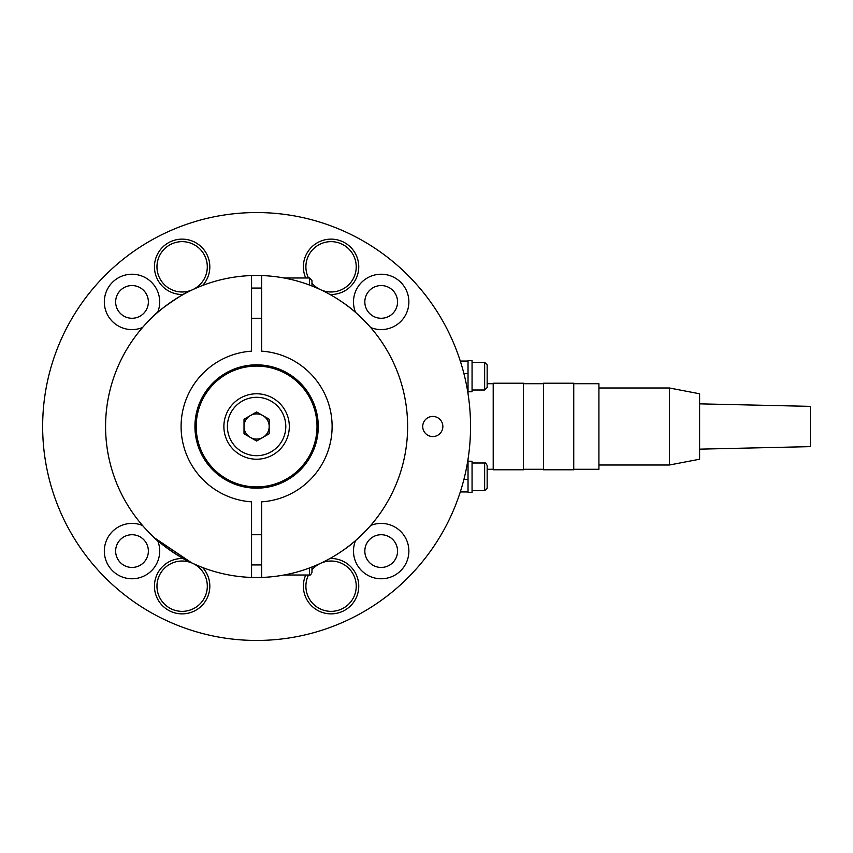 <?xml version="1.0" encoding="UTF-8"?>
<svg xmlns="http://www.w3.org/2000/svg" width="853" height="853" viewBox="0 0 853 853"><rect width="100%" height="100%" fill="white"/><g stroke="black" fill="none" stroke-linecap="round" stroke-linejoin="round"><path stroke-width="1.28" d="M381.184 534.724A16.356 16.356 0 0 1 397.551 551.091A16.356 16.356 0 0 1 381.184 567.448A16.356 16.356 0 0 1 364.828 551.091A16.356 16.356 0 0 1 381.184 534.724M370.671 525.48A27.691 27.691 0 0 1 408.875 551.091A27.691 27.691 0 0 1 381.184 578.771A27.691 27.691 0 0 1 355.573 540.567M364.828 301.909A16.356 16.356 0 0 1 381.184 285.552A16.356 16.356 0 0 1 397.551 301.909A16.356 16.356 0 0 1 381.184 318.276A16.356 16.356 0 0 1 364.828 301.909M355.573 312.433A27.691 27.691 0 0 1 381.184 274.229A27.691 27.691 0 0 1 408.875 301.909A27.691 27.691 0 0 1 370.671 327.52M132.012 318.276A16.356 16.356 0 0 1 115.645 301.909A16.356 16.356 0 0 1 132.012 285.552A16.356 16.356 0 0 1 148.369 301.909A16.356 16.356 0 0 1 132.012 318.276M142.526 327.52A27.691 27.691 0 0 1 104.322 301.909A27.691 27.691 0 0 1 132.012 274.229A27.691 27.691 0 0 1 157.624 312.433M148.369 551.091A16.356 16.356 0 0 1 132.012 567.448A16.356 16.356 0 0 1 115.645 551.091A16.356 16.356 0 0 1 132.012 534.724A16.356 16.356 0 0 1 148.369 551.091M157.624 540.567A27.691 27.691 0 0 1 132.012 578.771A27.691 27.691 0 0 1 104.322 551.091A27.691 27.691 0 0 1 142.526 525.48M42.65 426.5A213.954 213.954 0 0 1 256.604 212.546A213.954 213.954 0 0 1 470.547 426.5A213.954 213.954 0 0 1 256.604 640.454A213.954 213.954 0 0 1 42.65 426.5M422.725 426.5A10.065 10.065 0 0 1 432.791 416.435A10.065 10.065 0 0 1 442.856 426.5A10.065 10.065 0 0 1 432.791 436.565A10.065 10.065 0 0 1 422.725 426.5M305.737 277.993A27.691 27.691 0 0 1 331.06 239.128A27.691 27.691 0 0 1 358.75 266.818A27.691 27.691 0 0 1 329.94 294.477M329.94 558.523A27.691 27.691 0 0 1 358.75 586.182A27.691 27.691 0 0 1 331.06 613.872A27.691 27.691 0 0 1 305.737 575.007M183.256 294.477A27.691 27.691 0 0 1 154.446 266.818A27.691 27.691 0 0 1 207.46 255.623A27.691 27.691 0 0 1 202.609 285.456M202.609 567.544A27.691 27.691 0 0 1 182.137 613.872A27.691 27.691 0 0 1 154.446 586.182A27.691 27.691 0 0 1 183.256 558.523M207.311 586.182A25.174 25.174 0 0 0 182.137 561.018A25.174 25.174 0 0 0 156.963 586.182A25.174 25.174 0 0 0 182.137 611.356A25.174 25.174 0 0 0 207.311 586.182M356.234 586.182A25.174 25.174 0 0 0 311.974 569.783A25.174 25.174 0 0 1 356.234 586.182A25.174 25.174 0 0 1 331.06 611.356A25.174 25.174 0 0 0 356.234 586.182M308.509 575.007A25.174 25.174 0 0 0 331.06 611.356A25.174 25.174 0 0 1 308.509 575.007A25.174 25.174 0 0 0 331.06 611.356M207.311 266.818A25.174 25.174 0 0 0 182.137 241.644A25.174 25.174 0 0 0 156.963 266.818A25.174 25.174 0 0 0 192.767 289.625A25.174 25.174 0 0 0 207.311 266.818M356.234 266.818A25.174 25.174 0 0 0 331.06 241.644A25.174 25.174 0 0 0 308.509 277.993A25.174 25.174 0 0 1 331.06 241.644A25.174 25.174 0 0 1 356.234 266.818A25.174 25.174 0 0 1 331.06 291.982A25.174 25.174 0 0 0 356.234 266.818M311.974 283.217A25.174 25.174 0 0 0 331.06 291.982A25.174 25.174 0 0 1 311.974 283.217A25.174 25.174 0 0 0 331.06 291.982M182.137 241.644A25.174 25.174 0 0 1 192.778 289.625A25.174 25.174 0 0 1 156.963 266.818A25.174 25.174 0 0 1 182.137 241.644A25.174 25.174 0 0 0 156.963 266.818A25.174 25.174 0 0 0 182.137 291.982M182.137 561.018A25.174 25.174 0 0 1 206.714 591.641A25.174 25.174 0 0 1 156.963 586.182A25.174 25.174 0 0 1 182.137 561.018A25.174 25.174 0 0 0 156.963 586.182A25.174 25.174 0 0 0 182.137 611.356M460.289 491.946L468.03 491.946L468.03 479.354L463.915 479.354M463.915 373.646L468.03 373.646L468.03 393.777M468.03 459.223L468.03 479.354M468.03 373.646L468.03 361.054L460.289 361.054M472.061 492.448L468.03 492.448L468.03 461.238L472.061 461.238L472.061 492.448M472.061 391.762L468.03 391.762L468.03 360.552L472.061 360.552L472.061 391.762M472.061 462.998L484.643 462.998L484.643 490.688L472.061 490.688M487.159 488.172L484.643 490.688L487.159 488.172L487.159 465.514C486.029 463.296 485.186 462.454 484.643 462.998M472.061 362.312L484.643 362.312L484.643 390.002L472.061 390.002M484.643 390.002L487.159 387.486L487.159 364.828L484.643 362.312L487.159 364.828M487.159 469.289L493.205 469.289M487.159 383.711L493.205 383.711M493.205 469.79L523.411 469.79L523.411 383.21L493.205 383.21L493.205 469.79M523.411 469.289L543.542 469.289M523.411 383.711L543.542 383.711M543.542 469.79L573.749 469.79L573.749 383.21L543.542 383.21L543.542 469.79M573.749 469.289L598.913 469.289L598.913 383.711L573.749 383.711M598.913 465.013L669.392 465.013L699.599 459.223L699.599 393.777L669.392 387.987L598.913 387.987M699.599 449.158L810.35 446.641L810.35 406.359L699.599 403.842M669.392 465.013L669.392 387.987M196.19 426.5A60.414 60.414 0 0 1 256.604 366.086A60.414 60.414 0 0 1 317.007 426.5A60.414 60.414 0 0 1 256.604 486.914A60.414 60.414 0 0 1 196.19 426.5M256.604 459.223A32.723 32.723 0 0 0 289.316 426.5A32.723 32.723 0 0 0 256.604 393.777A32.723 32.723 0 0 0 223.881 426.5A32.723 32.723 0 0 0 256.604 459.223M256.604 439.082A12.582 12.582 0 0 1 250.302 415.603A12.582 12.582 0 0 1 269.185 426.5A12.582 12.582 0 0 1 256.604 439.082M256.604 411.967L269.185 419.239L269.185 433.761L256.604 441.033L244.011 433.761L244.011 419.239L256.604 411.967M261.636 577.438A151.024 151.024 0 0 1 251.56 577.438L251.56 501.841A75.512 75.512 0 0 1 181.092 426.5A75.512 75.512 0 0 1 251.56 351.159L251.56 275.562A151.024 151.024 0 0 1 261.636 275.562L261.636 351.159A75.512 75.512 0 0 1 332.116 426.5A75.512 75.512 0 0 1 261.636 501.841L261.636 577.438A151.024 151.024 0 0 0 407.627 426.5A151.024 151.024 0 0 0 261.636 275.562M251.56 275.562A151.024 151.024 0 0 0 105.58 426.5A151.024 151.024 0 0 0 251.56 577.438M154.766 538.03L191.573 562.809C185.496 561.402 156.035 540.951 153.508 536.868L154.436 537.731M251.56 365.041A61.672 61.672 0 0 0 194.932 426.5A61.672 61.672 0 0 0 256.604 488.172A61.672 61.672 0 0 0 318.265 426.5A61.672 61.672 0 0 0 251.56 365.041M153.508 316.132C156.035 312.049 185.496 291.598 191.573 290.191C185.496 291.598 156.035 312.049 153.508 316.132M149.808 319.715C140.159 329.962 140.159 329.962 149.808 319.715C160.065 310.065 160.065 310.065 149.808 319.715C160.065 310.065 160.065 310.065 149.808 319.715M156.867 313.094L157.805 312.273L156.867 313.094M343.759 549.833C357.78 540.642 373.507 522.569 373.475 522.143C373.507 522.569 357.78 540.642 343.759 549.833C357.78 540.642 373.507 522.569 373.475 522.143C373.507 522.569 357.78 540.642 343.759 549.833M343.759 303.167C357.78 312.358 373.507 330.431 373.475 330.857C373.507 330.431 357.78 312.358 343.759 303.167C357.78 312.358 373.507 330.431 373.475 330.857C373.507 330.431 357.78 312.358 343.759 303.167M261.636 564.942L251.56 564.942M261.636 534.735L251.56 534.735M309.458 567.97L309.458 575.007L284.06 575.007M311.974 567L311.974 572.491L311.974 567M261.636 318.265L251.56 318.265M261.636 288.058L251.56 288.058M309.458 285.03L309.458 277.993L284.06 277.993M311.974 286L311.974 280.509L309.458 277.993M331.06 561.018A25.174 25.174 0 0 0 311.974 569.783M331.06 241.644A25.174 25.174 0 0 0 308.509 277.993M289.316 426.5A32.723 32.723 0 0 0 256.604 393.777A32.723 32.723 0 0 0 223.881 426.5M256.604 397.306A29.194 29.194 0 0 1 285.798 426.5A29.194 29.194 0 0 1 256.604 455.694A29.194 29.194 0 0 1 227.399 426.5A29.194 29.194 0 0 1 256.604 397.306M309.458 575.007C310.129 575.487 310.961 574.645 311.974 572.491"/></g></svg>
